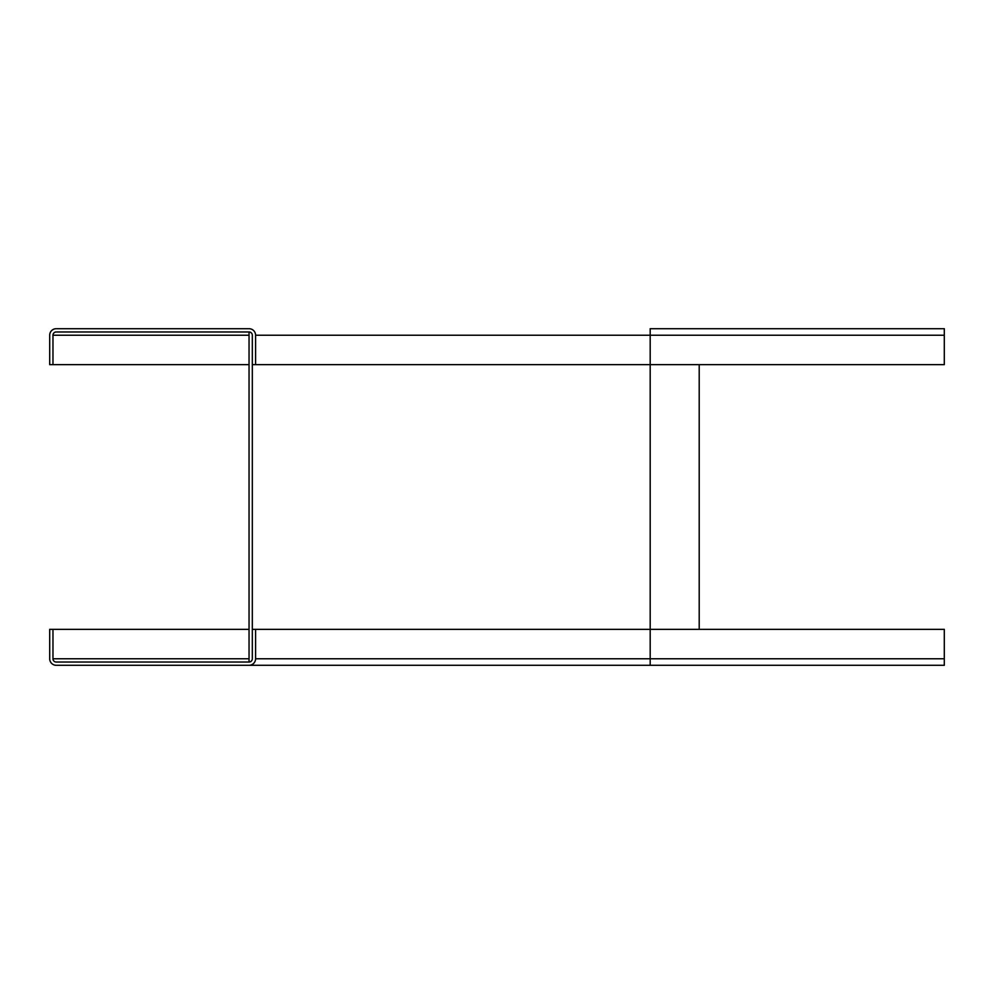 <?xml version="1.0" encoding="UTF-8"?>
<svg xmlns="http://www.w3.org/2000/svg" width="994" height="994" viewBox="0 0 994 994"><rect width="100%" height="100%" fill="white"/><g stroke="black" fill="none" stroke-linecap="round" stroke-linejoin="round"><path stroke-width="1.49" d="M944.3 658.761L650.188 658.761L650.188 665.297L249.047 665.297L944.3 665.297L944.3 629.351L650.188 629.351L650.188 328.703L944.3 328.703L944.3 364.649L255.582 364.649L255.582 335.239A6.536 6.536 0 0 0 249.047 328.703L56.236 328.703A6.536 6.536 0 0 0 49.7 335.239L49.7 364.649L52.968 364.649L52.968 335.239A3.268 3.268 0 0 1 56.236 331.971L249.047 331.971A3.268 3.268 0 0 1 252.314 335.239L252.314 364.649L255.582 364.649M249.047 364.649L52.968 364.649M699.204 364.649L699.204 629.351M252.314 364.649L252.314 629.351L255.582 629.351L255.582 658.761A6.536 6.536 0 0 1 249.047 665.297L56.236 665.297A6.536 6.536 0 0 1 49.7 658.761L49.7 629.351L249.047 629.351M249.047 331.971L249.047 662.029L56.236 662.029A3.268 3.268 0 0 1 52.968 658.761L52.968 629.351M252.314 629.351L252.314 658.761A3.268 3.268 0 0 1 249.047 662.029M255.582 629.351L650.188 629.351L650.188 658.761L255.582 658.761M255.582 335.239L944.3 335.239M52.968 335.239L249.047 335.239M249.047 658.761L52.968 658.761"/></g></svg>
